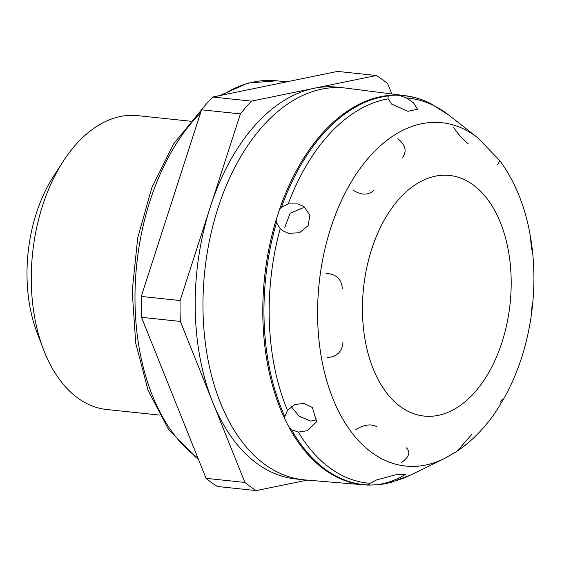 <?xml version="1.0" encoding="UTF-8"?>
<svg xmlns="http://www.w3.org/2000/svg" width="562" height="562" viewBox="0 0 562 562"><rect width="100%" height="100%" fill="white"/><g stroke="black" fill="none" stroke-linecap="round" stroke-linejoin="round"><path stroke-width="0.84" d="M298.38 432.08L291.502 429.698L289.261 427.724L284.793 418.929L284.822 416.54L287.498 410.386L294.727 404.598L303.859 403.39L312.353 407.45L316.631 421.683L307.512 430.696L298.38 432.08A193.553 117.908 96 0 0 330.695 468.539A193.553 117.908 96 0 0 370.021 483.313L376.449 479.99L395.36 474.848L405.715 474.307L398.135 478.536L388.202 482.393L378.662 484.669L369.501 485.09L368.742 484.62M472.74 184.568A120.978 73.699 -84 0 1 501.957 342.335A120.978 73.699 -84 0 1 400.91 406.958A120.978 73.699 -84 0 1 371.686 249.191A120.978 73.699 -84 0 1 472.74 184.568M406.178 447.731C410.787 451.883 409.312 456.744 401.746 462.322M457.454 450.886L471.869 434.25M500.461 401.465L502.302 399.456M531.526 249.535L530.416 236.447C525.386 207.125 515.228 181.898 499.92 160.774L477.932 137.929A172.625 105.157 -84 0 0 474.967 135.709A172.625 105.157 -84 0 0 450.12 124.139A172.625 105.157 -84 0 0 393.288 135.807A172.625 105.157 -84 0 0 347.892 187.863A172.625 105.157 -84 0 0 320.445 272.844A172.625 105.157 -84 0 0 321.492 358.106A172.625 105.157 -84 0 0 350.878 431.412A172.625 105.157 -84 0 0 372.473 453.049A172.625 105.157 -84 0 0 397.313 464.619A172.625 105.157 -84 0 0 444.092 458.697L456.154 451.82C472.08 441.219 485.793 427.085 497.307 409.417L504.627 397.271C518.361 372.17 527.332 344.288 531.533 313.61L532.186 303.234M499.92 160.774L497.56 164.792M159.51 415.072L106.604 409.487A147.743 90.004 -84 0 1 78.244 398.36A147.743 90.004 -84 0 1 43.429 349.374L37.12 332.859A123.12 74.999 -84 0 1 53.657 176.082L63.274 161.245A147.743 90.004 -84 0 1 137.606 115.639L190.511 121.216M43.429 349.374A147.743 90.004 -84 0 1 63.274 161.245M369.086 485.09A195.681 119.207 -84 0 1 364.162 484.844L305.004 479.92A196.988 120.001 -84 0 1 303.403 479.765A196.988 120.001 -84 0 1 265.587 464.936A196.988 120.001 -84 0 1 209.795 239.04A196.988 120.001 -84 0 1 344.731 87.967A196.988 120.001 -84 0 1 346.332 88.157L405.216 95.68C413.969 96.783 422.54 99.453 430.913 103.675L448.947 115.21A193.553 117.908 -84 0 0 445.624 112.723A193.553 117.908 -84 0 0 406.298 97.95L413.449 102.698L417.538 109.232L408.026 111.325L391.763 104.153L388.117 98.863L387.991 96.594L389.29 95.4L396.702 95.097L399.463 95.442L406.298 97.95M303.403 479.765L295.633 478.95A196.988 120.001 -84 0 1 257.817 464.114A196.988 120.001 -84 0 1 212.619 401.935A196.988 120.001 -84 0 1 210.237 207.216A196.988 120.001 -84 0 1 313.919 88.325A196.988 120.001 -84 0 1 336.961 87.145L344.731 87.967M276.146 219.861L279.419 209.724L281.422 207.441L288.208 203.894L298.008 203.922L304.077 206.69L309.873 215.197L308.117 225.636L299.532 232.738L288.503 233.342L282.321 230.49L280.199 228.699L276.525 222.594L276.146 219.861A195.681 119.207 -84 0 0 284.793 418.929M369.501 485.09L368.798 484.964L370.021 483.313M291.221 406.628L299.075 416.161L310.617 421.086L316.413 419.877M303.304 207.708L290.14 213.251L284.815 227.364M180.353 321.429L141.512 317.333L206.05 478.346A221.611 134.999 -84 0 0 211.67 482.646A221.611 134.999 -84 0 0 217.431 486.488L256.272 490.584A221.611 134.999 -84 0 1 250.504 486.748A221.611 134.999 -84 0 1 244.892 482.442L180.353 321.429A221.611 134.999 -84 0 1 180.1 300.53L240.381 113.896A221.611 134.999 -84 0 1 251.509 101.139L376.322 75.512A221.611 134.999 -84 0 1 387.71 83.654L391.84 93.973M256.272 490.584L307.295 480.11M141.512 317.333A221.611 134.999 -84 0 1 141.259 296.434L180.1 300.53M206.05 478.346L244.892 482.442M240.381 113.896L201.54 109.801A221.611 134.999 -84 0 1 212.668 97.036L251.509 101.139M376.322 75.512L337.488 71.416L212.668 97.036M201.54 109.801L141.259 296.434M468.315 143.879C462.976 139.657 458.037 134.114 453.492 127.265M397.791 138.695C405.497 144.905 407.106 151.129 402.624 157.367M374.032 190.153C368.468 195.428 361.436 195.421 352.936 190.132M326.037 273.42C336.062 273.989 341.492 278.977 342.307 288.376M342.961 342.075C342.37 351.545 337.074 356.737 327.063 357.657M355.865 429.516C364.246 424.514 371.264 423.615 376.926 426.818M368.798 484.964A195.478 119.081 -84 0 1 326.093 469.881A195.478 119.081 -84 0 1 291.502 429.698M197.873 457.946A196.988 120.001 -84 0 1 197.62 457.763A196.988 120.001 -84 0 1 134.992 295.057A196.988 120.001 -84 0 1 200.536 112.92M222.489 95.02A196.988 120.001 -84 0 1 276.764 80.802L247.968 83.057L219.84 95.568M396.702 95.097A195.681 119.207 -84 0 1 405.216 95.68M369.269 485.097L364.162 484.844A195.681 119.207 -84 0 1 325.005 469.958A195.681 119.207 -84 0 1 289.261 427.724M279.419 209.724A195.681 119.207 -84 0 1 389.29 95.4M288.208 203.894A193.553 117.908 -84 0 1 388.117 98.863M280.199 228.699A193.553 117.908 96 0 0 287.498 410.386M399.463 95.442A195.478 119.081 -84 0 1 430.913 103.675M281.422 207.441A195.478 119.081 -84 0 1 388.384 95.905M378.662 484.669L390.969 482.386A195.478 119.081 -84 0 1 379.877 484.5M284.822 416.54A195.478 119.081 -84 0 1 276.525 222.594M388.202 482.393A193.553 117.908 96 0 0 411.005 474.869L444.092 458.697M201.526 109.836L173.623 143.858L151.845 187.624L137.704 237.93L132.196 291.088L135.73 343.178L148.087 390.372L168.445 429.249L195.513 456.983L198.238 458.859M286.683 81.848L276.764 80.802M477.932 137.929L448.947 115.21M390.969 482.386L411.005 474.869M530.416 236.447C534.687 261.555 535.059 287.28 531.533 313.61"/></g></svg>

